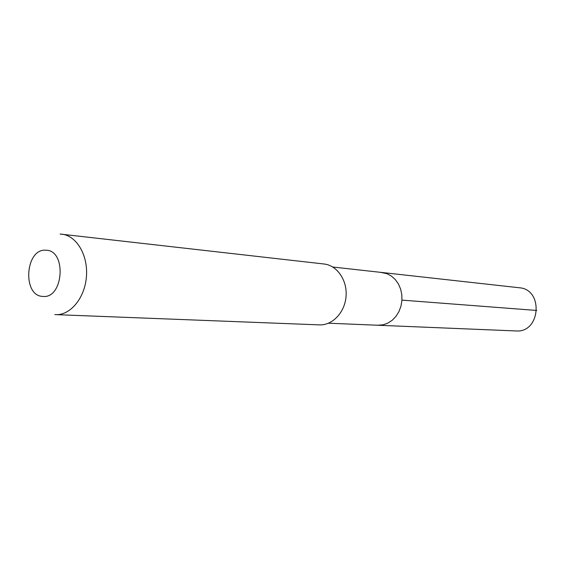 <?xml version="1.0" encoding="UTF-8"?>
<svg xmlns="http://www.w3.org/2000/svg" width="565" height="565" viewBox="0 0 565 565"><rect width="100%" height="100%" fill="white"/><g stroke="black" fill="none" stroke-linecap="round" stroke-linejoin="round"><path stroke-width="0.85" d="M380.838 272.408L386.926 273.672L391.383 276.052L395.274 279.527L398.41 283.941L400.627 289.089L401.821 294.711L401.927 300.545L400.938 306.287L398.911 311.668L395.931 316.414L392.166 320.306L387.795 323.152L383.035 324.833L377.533 325.228M60.088 234.051L324.028 263.996C337.044 265.331 347.376 280.233 346.07 296.286C344.933 312.353 332.46 325.525 319.387 324.875L54.854 314.599M61.797 234.171C76.543 235.647 88.161 255.189 86.438 276.518C84.912 297.861 70.47 315.425 55.674 314.649M45.786 250.217C66.882 249.822 63.683 299.055 42.785 296.413C22.099 296.025 25.206 248.388 45.786 250.217M519.256 287.755C543.848 289.301 540.507 333.138 515.965 330.949L378.112 325.256L383.035 324.833L387.795 323.152L392.166 320.306L395.931 316.414L398.911 311.668L400.938 306.287L401.927 300.545L401.821 294.711L400.627 289.089L398.41 283.941L395.274 279.527L391.383 276.052L386.926 273.672L382.124 272.507L519.256 287.755M536.75 310.46L401.955 300.121M328.491 323.208L378.112 325.256M332.771 267.019L382.124 272.507"/></g></svg>

